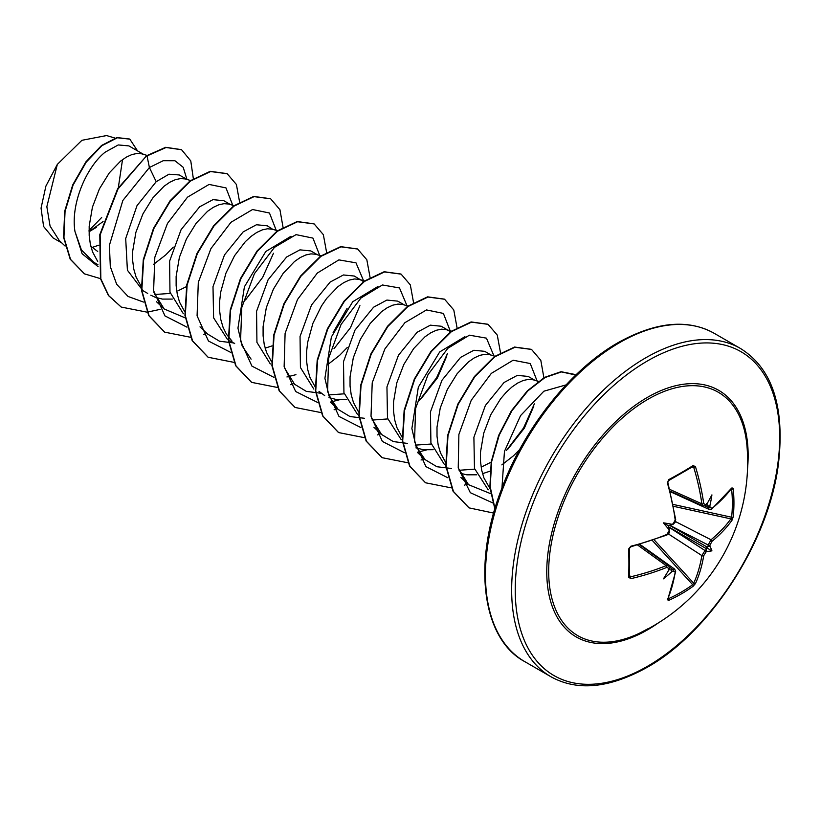 <?xml version="1.0" encoding="UTF-8"?>
<svg xmlns="http://www.w3.org/2000/svg" width="821" height="821" viewBox="0 0 821 821"><rect width="100%" height="100%" fill="white"/><g stroke="black" fill="none" stroke-linecap="round" stroke-linejoin="round"><path stroke-width="1.23" d="M670.203 491.153L703.115 505.941L701.873 503.837A187.65 111.133 -121.3 0 0 693.704 467.262L692.667 466.636A1.262 0.811 -122.2 0 0 692.945 466.554L692.945 466.554A1.262 0.811 -122.2 0 0 693.17 465.507L695.49 466.759A188.902 111.882 58.7 0 1 703.72 503.591L705.916 504.853A189.097 99.249 -4.2 0 0 706.871 504.145A140.063 23.665 -57.8 0 0 711.92 494.878A140.063 137.959 -47.6 0 1 709.867 505.88A189.097 118.275 55.5 0 1 710.021 507.224L712.023 508.384A1.262 0.842 51 0 1 711.786 509.051L731.224 488.536M712.023 508.384A188.902 106.176 -1.3 0 0 731.993 487.838L733.184 488.608A189.271 146.128 30.8 0 1 733.943 502.914A189.271 146.128 30.8 0 1 733.184 516.912A1.262 0.759 -173.8 0 1 731.614 517.24A188.019 145.153 -149.2 0 0 732.353 503.324A188.019 145.153 -149.2 0 0 731.614 489.121L731.357 489.08M647.985 628.742L639.015 633.443A140.524 81.135 -60 0 1 548.787 566.049A140.524 81.135 -60 0 1 648.046 399.222A140.524 81.135 -60 0 1 747.007 446.398L747.007 446.398A189.528 189.528 0 0 1 639.025 633.443M733.184 516.912L731.993 520.278A188.902 111.882 -178.7 0 1 712.023 541.306L710.021 545A189.097 118.275 55.5 0 1 709.867 546.191A140.063 61.38 -8.2 0 1 711.92 550.84A140.063 61.38 -111.8 0 1 706.871 551.394A189.097 118.275 -175.5 0 1 705.916 552.123L703.72 555.694A188.902 111.882 58.7 0 1 695.49 583.505L693.17 586.225A189.271 146.128 -150.8 0 1 681.42 593.87A189.271 146.128 -150.8 0 1 668.663 600.377L667.401 599.73A1.262 0.954 23.6 0 0 667.822 599.309L675.662 571.621L674.759 569.21L672.512 569.292L669.577 567.208M667.401 599.73A188.902 106.176 -118.7 0 0 675.201 572.155L673.199 571.005A1.262 0.647 -113.8 0 0 672.512 569.292A187.845 117.485 4.5 0 1 671.044 569.928L668.253 569.63M673.199 571.005A189.097 118.275 -175.5 0 1 671.958 571.549A140.063 137.959 -72.4 0 1 663.45 578.826A140.063 23.665 -62.2 0 0 668.961 569.815A189.097 99.249 -115.8 0 0 669.084 568.635L666.898 567.362A188.902 111.882 -178.7 0 1 630.897 578.651L628.65 577.266A189.271 50.317 -101.2 0 0 628.65 548.962L630.897 546.211A188.902 106.176 -1.3 0 0 666.898 534.43L669.084 530.859A189.097 99.249 -115.8 0 0 668.961 529.504A140.063 52.903 -109.7 0 1 663.45 522.854A140.063 52.913 -10.3 0 1 671.958 524.301A189.097 99.249 -4.2 0 0 673.199 523.736L675.201 520.052A188.902 106.176 -118.7 0 0 667.401 482.984L668.663 479.659A189.271 50.317 -18.8 0 0 681.42 472.588A189.271 50.317 -18.8 0 0 693.17 465.507M545.637 409.197L522.146 445.074M91.203 247.726L98.838 245.192M97.699 251.472L90.803 246.228M143.542 154.358L128.887 145.902L118.224 144.948L105.129 152.193C86.687 166.714 70.493 203.526 74.947 231.399L81.423 249.953L93.768 262.279L97.935 264.68M147.092 155.426L141.705 153.825L137.056 153.455L131.873 154.574L126.321 157.139L120.574 161.111L109.285 172.903L99.454 188.789L92.414 207.19L89.171 226.278L89.181 235.463L90.32 244.104L92.599 251.975L97.699 261.427M187.024 179.46L179.214 174.955L168.952 174.216L156.206 181.687L137.015 205.65L125.695 238.542L127.399 270.191L142.916 290.655L147.698 293.415M154.369 294.523L170.306 293.415M190.564 180.517L185.177 178.927L180.538 178.568L175.355 179.676L169.803 182.241L164.056 186.223L152.757 198.005L142.936 213.891L135.896 232.292L132.653 251.38L132.653 260.565L133.802 269.206L136.081 277.077L141.561 287.032M150.777 295.191L155.518 297.407L162.455 299.09L172.287 299.08M230.506 204.573L223.835 200.714L212.978 199.647L199.677 206.789L181.113 229.623L169.608 261.109L169.978 292.184L183.36 313.745M234.036 205.619L228.659 204.029L224.02 203.67L218.838 204.778L213.286 207.344L207.539 211.325L196.24 223.107L186.418 238.993L179.378 257.394L176.125 276.482L176.135 285.667L177.285 294.308L179.563 302.179L184.663 311.631M277.98 230.865L272.644 229.275L267.307 225.816L256.46 224.749L243.16 231.891L224.492 254.9L212.998 286.683L213.604 317.819L227.335 339.227M272.644 229.275L267.502 228.772L262.32 229.88L256.757 232.446L251.021 236.427L245.274 241.723L234.539 255.731L225.96 273.095L220.705 292.081L219.607 301.584L219.618 310.769L220.757 319.41L223.045 327.281L226.432 334.198L232.035 341.146M265.132 348.166L272.079 345.887M317.46 254.777L310.79 250.918L299.932 249.861L286.642 256.994L268.087 279.797L256.573 311.313L256.932 342.378L270.314 363.949M321.001 255.834L315.623 254.233L310.985 253.874L305.792 254.982L300.24 257.548L294.493 261.53L283.204 273.311L273.372 289.197L266.332 307.608L263.089 326.686L263.1 335.871L264.239 344.512L266.527 352.383L271.618 361.835M363.908 281.829L354.272 276.03L343.414 274.963L330.124 282.096L311.549 304.94L300.045 336.456L300.424 367.5L313.796 389.051M328.287 394.932L344.235 393.834M362.133 280.566L359.105 279.335L354.456 278.976L349.274 280.084L343.722 282.65L337.975 286.632L326.676 298.413L321.493 305.935L312.914 323.3L307.67 342.285L306.572 351.788L306.572 360.973L307.721 369.614L309.999 377.496L315.48 387.44M318.989 391.35L324.695 395.609M328.975 397.641L336.374 399.509L346.205 399.488M404.425 304.981L397.754 301.133L386.896 300.065L373.596 307.198L355.021 330.042L343.506 361.651L343.937 392.725L357.381 414.236M372.118 420.085L387.707 418.936M407.955 306.038L402.577 304.437L397.939 304.078L392.756 305.186L387.204 307.752L381.457 311.734L370.158 323.515L360.337 339.401L353.297 357.812L350.054 376.89L350.054 386.075L351.203 394.716L353.482 402.598L358.582 412.039M450.565 331.776L441.236 326.235L430.368 325.167L417.078 332.3L398.452 355.247L386.948 386.948L387.491 418.125L401.141 439.543M415.241 445.136L431.189 444.028M449.087 330.771L446.06 329.539L441.421 329.18L436.238 330.288L430.676 332.854L424.939 336.836L413.64 348.617L403.819 364.503L396.769 382.914L393.526 401.992L393.536 411.177L394.675 419.818L396.964 427.7L402.064 437.141M415.929 447.856L423.328 449.713L433.17 449.692M491.379 355.185L484.708 351.337L473.861 350.269L460.56 357.402L441.944 380.308L430.45 411.926L430.912 443.001L444.418 464.501M459.072 470.289L474.671 469.14M494.919 356.242L489.542 354.651L484.903 354.282L479.71 355.39L474.158 357.966L468.422 361.938L457.123 373.719L447.291 389.606L440.251 408.016L437.008 427.094L437.018 436.29L438.157 444.92L440.446 452.802L445.536 462.244M460.376 473.307L466.81 474.815L476.642 474.795M482.522 473.676L490.014 471.182M534.861 380.287L528.19 376.439L517.333 375.371L504.043 382.504L485.375 405.512L473.891 437.265L474.476 468.442L488.208 489.829M538.863 381.478L533.024 379.754L528.375 379.384L523.193 380.492L517.64 383.068L511.894 387.04L506.157 392.335L500.594 398.821L490.773 414.708L483.733 433.119L480.49 452.197L480.501 461.392L481.64 470.033L483.918 477.904L489.983 488.598M153.568 264.362L165.668 254.962L173.282 247.131M177.941 290.86L186.418 286.621M333.993 348.679L350.444 327.743L359.916 305.648M327.497 364.77L339.586 355.37L347.211 347.54M420.957 398.883L437.388 377.968L446.87 355.852M482.296 466.585L491.174 462.12M507.912 449.087L524.362 428.141L533.824 406.056M501.857 464.891L513.505 455.778L519.631 449.631M103.066 221.578L90.033 230.937M89.037 230.485L101.681 217.473M61.852 242.985L52.996 237.874L43.595 226.483L41.05 208.124L45.904 186.09L57.326 164.405L81.895 140.309L106.566 135.557L115.053 138.092M122.524 159.623L118.316 187.681M57.326 164.405L46.848 206.697L50.071 226.062L59.256 240.532L65.126 246.084M156.206 181.687L149.401 167.525L163.215 160.711L174.945 160.742L183.196 167.299L186.931 179.409M98.14 266.722L82.121 253.72L74.947 231.399M143.48 302.056L128.055 296.463L116.664 284.261L110.301 266.62L109.409 245.294L122.852 200.468L149.401 167.525L147.031 155.928L166.068 147.503L181.585 149.75L190.77 160.895L193.397 179.029M100.46 278.627L84.522 273.875L70.555 259.395L63.935 237.495L65.044 211.469L73.079 185.094L86.226 162.117L101.937 145.666L117.382 137.774L129.821 139.139L137.559 150.91M146.661 155.713L117.649 188.768L99.793 234.652L100.48 278.699L108.403 295.478L121.221 307.064L108.772 295.683L100.839 278.904L100.152 234.857L118.019 188.974L146.661 155.713L165.698 147.298L181.4 149.648M84.337 273.773L70.196 259.179L63.576 237.29L64.685 211.254L72.72 184.879L85.866 161.911L101.578 145.45L117.013 137.569L129.636 139.036M96.611 227.212L89.037 231.758M490.619 493.657L468.504 484.677L458.272 468.093M451.365 468.483L436.926 466.739L425.021 459.575L416.031 446.255L411.875 428.531L418.33 387.163L439.707 351.922L464.932 336.672M407.503 443.412L393.269 441.565L381.539 434.463L371.308 417.889M364.411 418.289L349.941 416.524L338.067 409.361L329.077 396.061L324.911 378.296L331.376 336.949L352.743 301.728L377.988 286.467M320.539 393.208L306.305 391.36L294.585 384.259L284.343 367.685M347.098 308.347L333.121 332.556M251.103 359.157L242.133 345.877L237.957 328.133L244.422 286.765L265.788 251.513L291.014 236.263M233.975 342.973L219.525 341.228L207.621 334.055L200.006 326.861M185.218 317.891L164.138 308.953L153.907 292.368M233.133 206.245L225.991 187.906L209.088 184.427L187.496 197.173L167.453 223.476L154.82 257.291L153.609 290.716L164.97 315.921L186.962 327.158M245.458 299.983L262.669 277.375L273.475 253.248M276.615 231.348L269.473 213.008L252.56 209.529L230.978 222.275L210.935 248.578L198.302 282.393L197.081 315.818L208.452 341.023L230.444 352.26M320.098 256.45L312.945 238.111L296.042 234.632L274.45 247.378L254.418 273.68L241.785 307.495L240.563 340.92L251.934 366.125L273.927 377.362M286.929 376.962L295.94 374.674M363.529 280.649L355.986 262.833L338.888 259.888L317.327 273.054L297.469 299.562L285.103 333.357L284.138 366.587L295.683 391.525L317.717 402.506M330.411 402.074L339.422 399.776M407 305.751L399.488 287.945L382.432 284.979L360.901 298.064L341.054 324.469L328.646 358.192L327.569 391.412L338.97 416.421L360.881 427.567M419.439 400.34L436.618 377.742L447.404 353.635M450.534 331.756L443.391 313.417L426.489 309.938L404.897 322.684L384.854 348.987L372.221 382.802L371.01 416.226L382.37 441.441L404.363 452.669M417.366 452.279L426.386 449.98M493.965 355.955L486.453 338.149L469.396 335.184L447.866 348.268L428.018 374.674L415.6 408.396L414.533 441.616L425.935 466.626L447.845 477.771M506.352 450.596L523.552 427.998L534.348 403.881M537.498 381.96L530.243 363.529L513.115 360.224L491.317 373.391L471.254 400.227L458.888 434.442L458.231 467.919L470.341 492.703L493.031 503.047M566.069 384.895L543.871 391.207L520.586 415.57L504.453 451.396L501.939 488.054M121.221 307.064L147.021 312.154M147.277 312.134L160.157 309.384M239.599 202.007L236.397 184.468L227.191 173.724L210.587 171.538L190.513 181.031L170.44 200.991L153.825 228.618L143.634 259.959L141.817 290.46L149.063 315.736L164.693 332.166L190.503 337.267M203.639 334.486L206.882 333.357M283.081 227.53L279.94 209.714L270.663 198.815L254.058 196.64L233.985 206.133L213.912 226.103L197.307 253.74L187.116 285.072L185.3 315.572L192.545 340.848L208.175 357.268L233.985 362.369M326.563 252.211L323.351 234.673L314.156 223.928L297.551 221.742L277.477 231.235L257.394 251.195L240.789 278.832L230.598 310.164L228.772 340.674L236.027 365.94L251.657 382.37L277.457 387.471M290.593 384.69L293.846 383.561M370.045 277.313L366.833 259.775L357.628 249.03L341.023 246.844L320.939 256.337L300.866 276.308L284.261 303.944L274.07 335.276L272.254 365.776L279.509 391.053L295.139 407.473L320.939 412.573M334.075 409.792L337.328 408.663M413.517 302.426L410.315 284.877L401.11 274.132L384.505 271.946L364.432 281.439L344.358 301.399L327.753 329.036L317.553 360.368L315.736 390.878L322.992 416.155L338.621 432.575L364.421 437.675M377.557 434.894L380.8 433.775M456.999 327.517L453.787 309.979L444.582 299.234L427.977 297.048L407.904 306.551L387.83 326.512L371.225 354.149L361.035 385.48L359.218 415.98L366.464 441.257L382.093 457.677L407.904 462.777M421.04 460.006L424.283 458.877M500.482 352.63L497.269 335.081L488.074 324.336L471.47 322.15L451.396 331.643L431.312 351.604L414.708 379.24L404.517 410.582L402.701 441.082L409.946 466.359L425.576 482.789L451.376 487.879M464.512 485.108L467.765 483.98M543.964 378.153L540.813 360.337L531.546 349.438L514.941 347.262L494.868 356.755L474.784 376.716L458.18 404.353L447.989 435.684L446.172 466.195L453.428 491.461L469.058 507.881L493.657 513.084M575.808 375.023L561.461 371.913L545.072 377.506L527.872 390.878L511.945 410.726L499.23 435.079L491.697 461.423L490.188 486.771L494.971 508.548M227.007 173.621L210.227 171.322L190.154 180.815L170.07 200.776L153.465 228.412L143.275 259.744L141.458 290.254L148.704 315.531L164.518 332.064M270.478 198.713L253.699 196.435L233.616 205.927L213.542 225.888L196.937 253.525L186.747 284.856L184.93 315.367L192.186 340.633L208 357.166M313.971 223.825L297.181 221.537L277.108 231.019L257.035 250.99L240.43 278.617L230.229 309.958L228.412 340.458L235.668 365.735L251.472 382.268M357.443 248.927L340.653 246.639L320.58 256.131L300.507 276.102L283.902 303.729L273.711 335.071L271.895 365.571L279.15 390.837L294.955 407.37M400.935 274.029L384.146 271.741L364.072 281.234L343.989 301.194L327.384 328.821L317.193 360.162L315.377 390.673L322.622 415.939L338.437 432.472M444.407 299.131L427.618 296.843L407.544 306.336L387.471 326.306L370.866 353.933L360.665 385.275L358.859 415.775L366.104 441.041L381.919 457.574M487.89 324.233L471.11 321.945L451.027 331.438L430.953 351.398L414.348 379.035L404.148 410.367L402.331 440.877L409.587 466.143L425.401 482.676M531.361 349.336L514.572 347.047L494.499 356.54L474.425 376.511L457.82 404.137L447.63 435.479L445.813 465.979L453.069 491.245L468.873 507.778M574.854 374.438L561.041 371.708L544.58 377.373L527.318 390.868L511.35 410.869L498.665 435.376L491.225 461.823L489.87 487.212L494.858 508.938M670.347 491.728L709.262 509.492L708.195 507.481A187.845 117.485 -124.5 0 0 708.02 505.9L706.358 503.622M672.512 524.393A1.262 0.626 -114.8 0 0 672.963 524.475L668.253 525.625L669.608 530.284A1.262 0.626 174.8 0 1 669.084 530.859M703.72 555.694A1.262 0.842 -170.6 0 1 701.873 555.591L705.003 550.532A187.845 117.485 4.5 0 0 706.132 549.68L706.358 547.628L708.02 546.417A187.845 117.485 -124.5 0 0 708.195 545L711.017 539.766A187.65 111.133 1.3 0 0 730.854 518.872L731.614 517.24L673.179 504.433M695.49 466.759L693.704 467.262L692.667 466.636M629.491 575.213L630.436 576.855L629.368 576.27L630.436 576.855L630.897 578.651M693.17 586.225A1.262 0.759 -126.2 0 0 692.667 584.696L693.704 583.228A187.65 111.133 -121.3 0 0 701.873 555.591L668.325 533.907M630.436 576.855A187.65 111.133 1.3 0 0 666.19 565.638L668.622 565.648L639.374 544.549M704.921 505.982L708.195 507.481A1.262 0.647 -6.2 0 0 710.021 507.224M731.993 487.838A1.262 0.954 36.4 0 1 731.85 488.413M708.02 505.9L709.867 505.88M733.184 488.608A1.262 0.698 174 0 1 731.614 489.121M706.871 504.145L706.132 504.812M706.142 505.243L705.67 505.592A1.262 0.821 -125.9 0 0 705.916 504.853M731.993 520.278A1.262 0.944 -144.4 0 0 730.854 518.872L673.548 506.321M669.762 489.408L701.873 503.837A1.262 0.595 -8 0 0 703.72 503.591M712.023 541.306A1.262 0.842 -129.4 0 0 711.017 539.766L675.457 521.551M710.021 545A1.262 0.8 -173 0 1 708.195 545L669.659 525.255M709.867 546.191L708.02 546.417M668.315 480.696A1.262 0.636 -118 0 0 668.52 480.654L668.52 480.654A1.262 0.636 -118 0 0 668.663 479.659M692.996 466.533L668.52 480.654L667.401 482.984M706.132 549.68L706.871 551.394M705.916 552.123A1.262 0.8 -127 0 0 705.003 550.532L668.633 527.031M675.334 519.159A1.262 0.595 172.4 0 1 675.673 519.498L675.673 519.498A1.262 0.595 172.4 0 1 675.201 520.052M667.884 482.502L675.673 519.498L675.149 522.289L672.963 524.475A1.262 0.626 -114.8 0 0 673.199 523.736M695.49 583.505A1.262 0.944 -155.6 0 1 693.704 583.228L654.173 539.869M668.663 600.377A1.262 0.698 -114 0 0 668.315 598.755A188.019 145.153 29.2 0 0 692.667 584.696L652.356 540.495M669.32 529.935A1.262 0.626 174.8 0 1 669.608 530.284L668.694 532.696M666.19 534.994A1.262 0.595 -112.4 0 0 666.652 535.118L666.652 535.118A1.262 0.595 -112.4 0 0 666.898 534.43M675.201 572.155A1.262 0.842 9 0 0 675.662 571.621M629.368 548.151A1.262 0.636 178 0 1 629.44 548.346L629.44 548.346A1.262 0.636 178 0 1 628.65 548.962M671.958 571.549L671.044 569.928M629.368 576.27A1.262 0.811 -177.8 0 1 629.44 576.547L629.44 576.547A1.262 0.811 -177.8 0 1 628.65 577.266M669.166 568.84L668.961 569.815M669.084 568.635A1.262 0.821 5.9 0 0 669.608 568.05L668.612 565.659M637.63 545.041L666.19 565.638A1.262 0.595 68 0 1 666.898 567.362M663.45 522.854L668.253 525.625M711.92 550.84L706.358 547.628M658.606 622.739A142.402 82.213 -60 0 1 647.461 629.892A142.402 82.213 -60 0 1 546.765 571.755A142.402 82.213 -60 0 1 647.461 397.354A142.402 82.213 -60 0 1 747.531 468.719M647.461 666.303A186.993 107.962 -60 0 1 515.239 589.96A186.993 107.962 -60 0 1 647.461 360.942A186.993 107.962 -60 0 1 779.683 437.285A186.993 107.962 -60 0 1 647.461 666.303M524.711 661.593L550.912 676.73A189.528 109.419 -60 0 1 521.858 524.855A189.528 109.419 -60 0 1 645.675 357.843A189.528 109.419 -60 0 1 740.439 348.463L714.229 333.326A189.528 109.419 120 0 0 619.465 342.716A189.528 109.419 120 0 0 495.658 509.728A189.528 109.419 120 0 0 524.711 661.593C483.333 639.621 471.921 566.521 500.974 490.599C523.47 428.757 570.318 369.676 618.203 342.593C655.835 321.75 687.844 318.661 714.229 333.326M693.704 467.262L691.816 467.262M706.399 548.685L668.551 526.825M669.443 525.286L707.292 547.135M550.912 676.73C577.296 691.395 609.305 688.306 646.938 667.463C709.734 632.663 768.518 542.004 778.339 464.655C785.071 407.124 772.438 368.393 740.439 348.463M229.88 340.859L234.662 343.619M468.504 484.677L460.889 477.483M425.021 459.575L417.407 452.371M451.899 331.274L446.562 329.683M381.539 434.473L373.924 427.269M338.057 409.361L330.442 402.167M364.945 281.069L359.598 279.479M164.138 308.953L156.524 301.759M639.939 544.395L674.78 569.21M709.252 509.472L711.786 509.051M705.67 505.592L703.094 505.921M667.617 598.704L667.812 599.34M667.678 533.958L666.652 535.118C668.879 533.978 669.864 532.367 669.608 530.284M666.652 535.118L630.723 546.868C630.908 546.529 628.578 548.264 630.723 546.868L629.44 548.346L629.44 576.599M669.546 568.635L669.608 568.05"/></g></svg>
